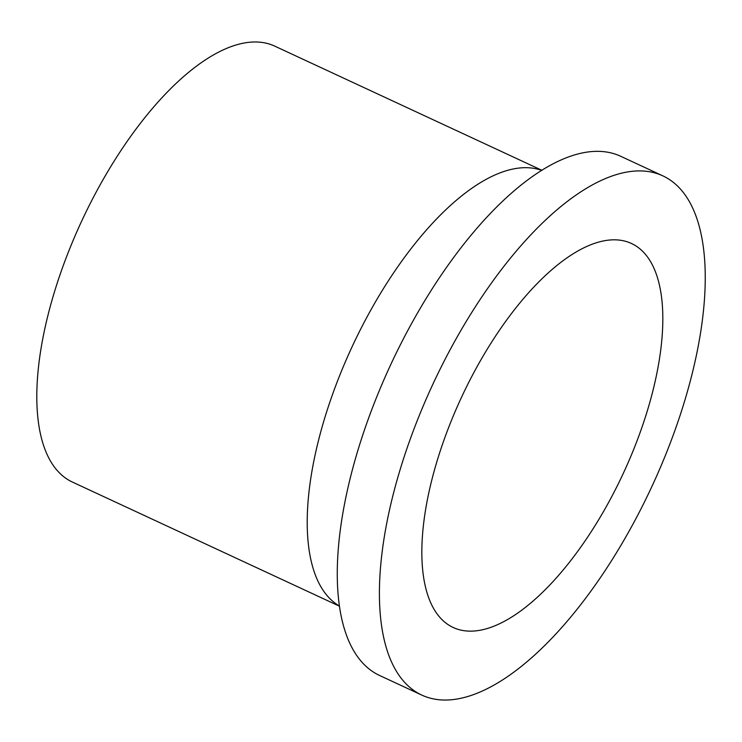 <?xml version="1.0" encoding="UTF-8"?>
<svg xmlns="http://www.w3.org/2000/svg" width="742" height="742" viewBox="0 0 742 742"><rect width="100%" height="100%" fill="white"/><g stroke="black" fill="none" stroke-linecap="round" stroke-linejoin="round"><path stroke-width="1.11" d="M442.594 443.985A211.674 89.365 114.9 0 0 453.112 627.444A211.674 89.365 114.9 0 0 642.071 426.984A211.674 89.365 114.9 0 0 631.553 243.524A211.674 89.365 114.9 0 0 442.594 443.985M662.968 175.919L620.822 156.339A286.227 120.835 114.9 0 0 365.333 427.392A286.227 120.835 114.9 0 0 379.552 675.461L421.697 695.041A286.227 120.835 114.9 0 0 677.186 423.988A286.227 120.835 114.9 0 0 662.968 175.919A286.227 120.835 114.9 0 0 407.469 446.981A286.227 120.835 114.9 0 0 421.697 695.041M339.363 606.14L72.308 482.012A240.297 101.45 114.9 0 1 60.362 273.752A240.297 101.45 114.9 0 1 274.865 46.18L541.929 170.308L538.321 169.334A240.297 101.45 114.9 0 0 330.774 399.428A240.297 101.45 114.9 0 0 336.293 604.007L339.382 606.149"/></g></svg>
